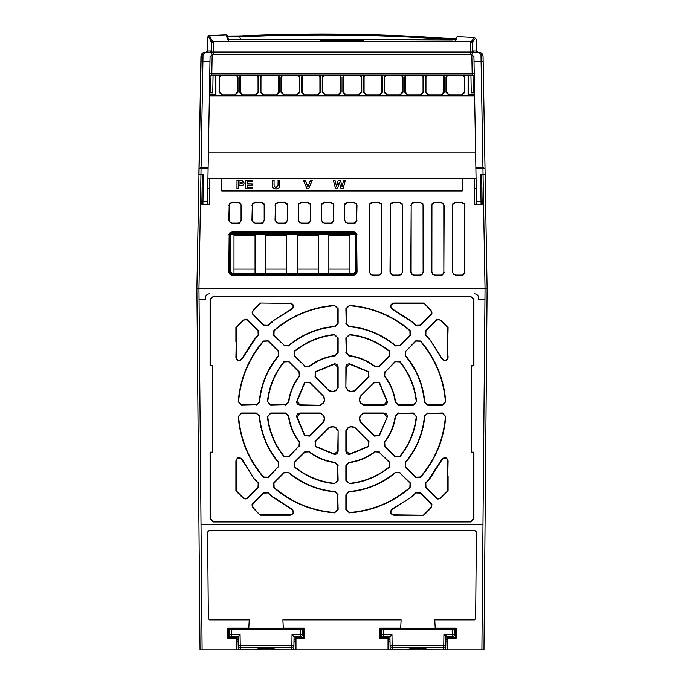 <?xml version="1.0" encoding="UTF-8"?>
<svg xmlns="http://www.w3.org/2000/svg" width="684" height="684" viewBox="0 0 684 684"><rect width="100%" height="100%" fill="white"/><g stroke="black" fill="none" stroke-linecap="round" stroke-linejoin="round"><path stroke-width="1.03" d="M229.602 637.351L229.653 634.615L240.084 634.615L238.049 636.727L238.194 645.183L293.923 645.183L294.069 636.727L292.034 634.615L302.465 634.615L302.371 629.049L229.747 629.049L229.653 634.615L231.722 634.615L231.825 629.049M231.722 634.649L231.722 636.727L238.049 636.727M229.653 634.649A2.078 2.078 0 0 0 231.722 636.727A2.078 2.078 0 0 1 229.653 634.615M302.465 634.649L302.465 634.649A2.078 2.078 0 0 1 300.396 636.727L294.069 636.727M295.112 641.498L293.983 641.498L295.112 641.498M292.034 634.615L291.846 647.192A2.078 2.043 1 0 0 293.923 645.183L293.881 647.765A2.078 2.078 0 0 1 291.803 649.8L388.768 649.8L388.888 637.351L388.025 638.223L379.723 638.223L379.723 628.117L400.679 628.117L401.115 619.866L282.885 619.866L283.321 628.117L304.277 628.117L304.277 638.223L295.975 638.223L295.112 637.351L295.231 649.8M240.084 634.615L240.272 647.192A2.078 2.043 179 0 1 238.194 645.183L238.237 647.765A2.078 2.043 -1 0 0 240.315 649.766L276.815 649.8A2.078 1.924 90 0 1 276.37 649.74M237.006 637.351L236.142 638.223L227.84 638.223L228.713 637.351L237.006 637.351L236.886 649.8L240.315 649.8L240.272 647.192L291.846 647.192L291.803 649.766A2.078 2.043 1 0 0 293.881 647.765A2.078 2.078 0 0 1 291.803 649.8L276.815 649.766C275.584 648.227 256.774 648.107 255.303 649.766L255.303 649.8A2.078 1.924 -90 0 0 255.748 649.74M238.135 641.498L237.006 641.498M240.315 649.8A2.078 2.078 0 0 1 238.237 647.765A2.078 2.078 0 0 0 240.315 649.8L255.303 649.8M381.484 637.351L381.535 634.615L391.966 634.615L389.931 636.727L390.077 645.183L445.806 645.183L445.951 636.727L443.916 634.615L454.347 634.615L454.253 629.049L381.629 629.049L381.535 634.615L383.604 634.615L383.707 629.049M383.604 634.649L383.604 636.727L389.931 636.727M381.535 634.649A2.078 2.078 0 0 0 383.604 636.727A2.078 2.078 0 0 1 381.535 634.615M454.347 634.615L454.347 634.649A2.078 2.078 0 0 1 452.278 636.727L445.951 636.727L445.985 634.649M443.916 634.615L443.728 647.192A2.078 2.043 1 0 0 445.806 645.183L445.763 647.765A2.078 2.078 0 0 1 443.685 649.8L483.964 649.8L484.041 640.66M391.966 634.615L392.154 647.192A2.078 2.043 179 0 1 390.077 645.183L390.119 647.765A2.078 2.043 -1 0 0 392.197 649.766L428.697 649.8A2.078 1.924 90 0 1 428.252 649.74M388.768 649.8L392.197 649.8L392.154 647.192L443.728 647.192L443.685 649.766A2.078 2.043 1 0 0 445.763 647.765A2.078 2.078 0 0 1 443.685 649.8L428.697 649.766C427.466 648.227 408.656 648.107 407.185 649.766L407.185 649.8A2.078 1.924 -90 0 0 407.63 649.74M390.017 641.498L388.888 641.498M445.865 641.498L446.994 641.498M392.197 649.8A2.078 2.078 0 0 1 390.119 647.765A2.078 2.078 0 0 0 392.197 649.8L407.185 649.8M307.766 178.37C321.147 178.43 321.147 178.49 307.766 178.55C294.385 178.49 294.385 178.43 307.766 178.37C321.147 178.43 321.147 178.49 307.766 178.55C294.385 178.49 294.385 178.43 307.766 178.37M244.521 178.37C257.902 178.43 257.902 178.49 244.521 178.55C231.141 178.49 231.141 178.43 244.521 178.37C257.902 178.43 257.902 178.49 244.521 178.55C231.141 178.49 231.141 178.43 244.521 178.37M276.139 178.37C289.529 178.43 289.529 178.49 276.139 178.55C262.759 178.49 262.759 178.43 276.139 178.37C289.529 178.43 289.529 178.49 276.139 178.55C262.759 178.49 262.759 178.43 276.139 178.37M339.384 178.37C352.773 178.43 352.773 178.49 339.384 178.55C326.003 178.49 326.003 178.43 339.384 178.37C352.773 178.43 352.773 178.49 339.384 178.55C326.003 178.49 326.003 178.43 339.384 178.37M321.437 41.852L320.522 41.852L321.437 41.852L321.497 40.963L320.582 40.963L320.522 41.852M362.563 41.852L362.212 39.783A1.248 1.206 -90 0 1 362.229 39.783L321.788 39.783A1.248 1.206 -90 0 0 321.771 39.783L320.548 40.946L320.488 41.852L213.502 41.852L213.357 52.044L470.643 52.044L470.498 41.852L213.502 41.852A2.078 2.078 0 0 0 211.424 43.896L211.424 43.964M478.441 52.232L472.721 52.232L472.576 43.896A2.078 2.078 0 0 0 470.498 41.852A2.078 2.078 0 0 1 472.576 43.896L472.576 43.964M230.397 233.783L232.124 232.859L232.534 233.278L230.465 235.347L230.046 234.928L230.012 272.095L230.431 271.676L232.5 273.754L232.081 274.173L353.739 274.173L354.979 273.754L353.32 273.754L355.389 271.676L355.355 235.347L353.277 233.278L353.696 232.859L355.423 233.783L355.774 234.928L355.808 272.095L354.979 273.754M353.859 233.355L231.953 233.355M355.193 272.548L355.193 234.552M231.867 273.651L233.988 273.651L233.988 235.51L255.055 235.51L255.055 273.651L265.606 273.651L265.606 235.51L286.682 235.51L286.682 273.651L297.224 273.651L297.224 235.51L318.299 235.51L318.299 273.651L328.85 273.651L328.85 235.51L349.926 235.51L349.926 273.651L353.953 273.651M230.465 235.347L230.431 271.676M328.85 273.651L349.926 273.651M297.224 273.651L318.299 273.651M265.606 273.651L286.682 273.651M233.988 273.651L255.055 273.651M349.926 269.111L328.85 269.111M318.299 269.111L297.224 269.111M286.682 269.111L265.606 269.111M255.055 269.111L233.988 269.111M420.087 202.481L414.136 202.481L411.674 203.798L411.178 205.431L411.118 272.07L412.298 274.446L414.068 275.036L420.156 275.036L421.925 274.446L423.105 272.07L423.045 205.431L422.55 203.798L420.087 202.481L422.55 203.798M399.336 202.481L393.386 202.481L390.923 203.798L390.427 205.431L390.367 272.07L391.547 274.446L393.317 275.036L399.405 275.036L401.175 274.446L402.354 272.07L402.295 205.431L401.799 203.798L399.336 202.481L401.799 203.798M378.585 202.481L372.643 202.481L370.172 203.798L369.676 205.431L369.616 272.07L370.796 274.446L372.575 275.036L378.654 275.036L380.424 274.446L381.612 272.07L381.544 205.431L381.048 203.798L378.585 202.481L381.048 203.798M434.819 275.036L440.898 275.036L442.676 274.446L443.856 272.07L443.796 205.431L443.3 203.798L440.838 202.481L434.887 202.481L432.425 203.798L431.929 205.431L431.869 272.07L433.049 274.446L434.819 275.036L433.049 274.446M455.57 275.036L461.649 275.036L463.427 274.446L464.607 272.07L464.547 205.431L464.043 203.798L461.58 202.481L455.638 202.481L453.176 203.798L452.671 205.431L452.611 272.07L453.8 274.446L455.57 275.036L453.8 274.446M232.124 223.112L238.118 223.112L239.887 222.522L241.067 220.154L241.059 205.431L240.563 203.798L238.092 202.481L232.15 202.481L229.687 203.798L229.191 205.431L229.174 220.154L230.354 222.522L232.124 223.112L230.354 222.522M255.243 223.112L261.228 223.112L263.007 222.522L264.186 220.154L264.169 205.431L263.673 203.798L261.211 202.481L255.26 202.481L252.798 203.798L252.302 205.431L252.285 220.154L253.473 222.522L255.243 223.112L253.473 222.522M278.354 223.112L284.347 223.112L286.117 222.522L287.297 220.154L287.289 205.431L286.784 203.798L284.322 202.481L278.379 202.481L275.917 203.798L275.413 205.431L275.404 220.154L276.584 222.522L278.354 223.112L276.584 222.522M301.473 223.112L307.458 223.112L309.228 222.522L310.416 220.154L310.399 205.431L309.903 203.798L307.441 202.481L301.49 202.481L299.028 203.798L298.532 205.431L298.515 220.154L299.695 222.522L301.473 223.112L299.695 222.522M324.584 223.112L330.577 223.112L332.347 222.522L333.527 220.154L333.51 205.431L333.014 203.798L330.552 202.481L324.609 202.481L322.138 203.798L321.642 205.431L321.634 220.154L322.814 222.522L324.584 223.112L322.814 222.522M347.703 223.112L353.688 223.112L355.458 222.522L356.638 220.154L356.629 205.431L356.133 203.798L353.671 202.481L347.72 202.481L345.258 203.798L344.762 205.431L344.745 220.154L345.924 222.522L347.703 223.112L345.924 222.522M230.841 273.754L230.012 272.095M356.689 272.07L356.655 234.911L356.159 233.27L353.696 231.953L232.124 231.953L229.662 233.27L229.157 234.911L229.123 272.07L230.311 274.446L232.081 275.036L353.739 275.036L355.509 274.446L356.689 272.07L355.509 274.446M232.124 232.859L353.696 232.859M260.296 303.38L253.362 310.305L252.499 312.4L252.935 313.939A13.603 13.603 0 0 0 252.67 314.076L263.733 325.139L267.854 325.268A112.09 112.09 0 0 1 271.924 321.839A13.603 13.603 0 0 0 271.847 321.634L291.555 308.971C294.043 306.415 293.598 304.551 290.221 303.38L260.151 303.021L290.221 303.38M258.03 330.842L246.967 319.779A13.603 13.603 0 0 0 246.83 320.044L245.291 319.608L243.196 320.48L236.262 327.405L236.262 357.33C237.425 360.707 239.297 361.152 241.862 358.664L254.525 338.965A13.603 13.603 0 0 0 254.73 339.033A112.09 112.09 0 0 1 258.159 334.963L258.03 330.842L258.424 335.203L254.73 339.033M423.704 514.847L430.638 507.913L431.501 505.827L431.065 504.279A13.603 13.603 0 0 0 431.33 504.142L420.267 493.079L416.146 492.959A112.09 112.09 0 0 1 412.076 496.387A13.603 13.603 0 0 0 412.153 496.584L392.445 509.247C389.957 511.812 390.402 513.675 393.779 514.847L423.849 515.206L393.779 515.206C390 513.889 389.495 511.803 392.291 508.93L412.153 496.584M447.738 490.813L441.06 498.003L438.709 498.969L437.119 499.038L437.033 498.439A13.603 13.603 0 0 0 437.17 498.174L438.709 498.61L440.804 497.747L447.738 490.813L447.738 460.888C446.575 457.511 444.703 457.066 442.138 459.562L429.475 479.262A13.603 13.603 0 0 0 429.27 479.193A112.09 112.09 0 0 1 425.841 483.255L425.97 487.376L437.033 498.448M423.704 303.38L393.779 303.38C390.402 304.542 389.957 306.406 392.445 308.971L412.153 321.634A13.603 13.603 0 0 0 412.084 321.839A112.09 112.09 0 0 1 416.146 325.268L420.267 325.139L431.33 314.076A13.603 13.603 0 0 0 431.065 313.939L431.501 312.4L430.638 310.305L423.849 303.021L430.886 310.057L431.861 312.4L431.92 313.99L431.33 314.076M386.913 416.804L383.998 413.341L363.589 413.341L360.776 415.368L359.707 417.967L360.254 421.378L374.687 435.811L379.192 435.434L387.264 416.864L379.483 435.64L374.439 436.067L360.006 421.635L359.382 417.804L360.442 415.256L363.589 412.991L383.998 412.991C386.28 413.273 387.366 414.564 387.264 416.864M360.254 396.84L359.707 400.26L360.776 402.85L363.589 404.877L383.998 404.877L386.913 401.423L379.192 382.792L374.687 382.407L360.006 396.592L374.439 382.159L379.483 382.587L387.264 401.363C387.366 403.663 386.272 404.954 383.998 405.236L363.589 405.236L360.442 402.97L359.382 400.414L360.006 396.592M346.232 387.529L348.259 390.333L350.858 391.41L354.269 390.855L368.702 376.422L368.317 371.916L349.686 364.204L346.232 367.12L345.873 387.529L345.873 367.12C346.164 364.837 347.455 363.743 349.746 363.845L368.522 371.626L368.958 376.679L354.526 391.111L350.695 391.727L348.147 390.675L345.873 387.529M329.731 390.855L333.142 391.41L335.741 390.333L337.768 387.529L337.768 367.12L334.314 364.204L315.683 371.916L315.298 376.422L329.474 391.111L315.042 376.679L315.478 371.626L334.254 363.845C336.545 363.743 337.836 364.837 338.127 367.12L338.127 387.529L335.853 390.675L333.305 391.727L329.474 391.111M320.411 404.877L323.224 402.85L324.293 400.26L323.746 396.84L309.313 382.407L304.808 382.792L297.087 401.423L300.002 404.877L320.411 405.236L300.002 405.236C297.72 404.945 296.634 403.654 296.736 401.363L304.517 382.587L309.561 382.159L323.994 396.592L324.618 400.414L323.558 402.97L320.411 405.236M323.746 421.378L324.293 417.967L323.224 415.368L320.411 413.341L300.002 413.341L297.087 416.804L304.808 435.434L309.313 435.811L323.994 421.635L309.561 436.067L304.517 435.64L296.736 416.864C296.634 414.564 297.728 413.273 300.002 412.991L320.411 412.991L323.558 415.256L324.618 417.804L323.994 421.635M337.768 430.698L335.741 427.893L333.142 426.816L329.731 427.372L315.298 441.804L315.683 446.301L334.314 454.022L337.768 451.107L338.127 430.698L338.127 451.107C337.836 453.389 336.545 454.475 334.254 454.373L315.478 446.601L315.042 441.548L329.474 427.115L333.305 426.491L335.853 427.551L338.127 430.698M354.269 427.372L350.858 426.816L348.259 427.893L346.232 430.698L346.232 451.107L349.686 454.022L368.317 446.301L368.702 441.804L354.526 427.115L368.958 441.548L368.522 446.601L349.746 454.373C347.455 454.475 346.164 453.389 345.873 451.107L345.873 430.698L348.147 427.551L350.695 426.491L354.526 427.115M384.972 372.13L384.724 376.029C390.692 383.818 394.317 392.573 395.6 402.295L398.533 404.877L413.29 404.877L416.24 401.628C414.641 386.776 409.16 373.541 399.789 361.913L395.403 361.691L384.972 372.13L395.155 361.443L400.063 361.691C409.494 373.387 415 386.691 416.59 401.585L413.29 405.236L398.533 405.236L395.241 402.337C393.993 392.727 390.393 384.032 384.434 376.251L384.716 371.874M346.232 352.576L348.814 355.509C358.544 356.8 367.299 360.425 375.08 366.393L378.979 366.145L389.418 355.706L389.196 351.328C377.568 341.949 364.333 336.468 349.49 334.878L346.232 337.819L346.232 352.576L345.873 337.819L349.524 334.519C364.461 336.126 377.765 341.632 389.427 351.046L389.675 355.962L379.235 366.393L374.858 366.675C367.18 360.767 358.484 357.159 348.772 355.868L345.873 352.576M305.021 366.145L308.92 366.393C316.701 360.425 325.456 356.8 335.186 355.509L337.768 352.576L337.768 337.819L334.51 334.878C319.667 336.468 306.423 341.949 294.804 351.328L294.582 355.706L305.021 366.145L294.325 355.962L294.573 351.046C306.278 341.615 319.573 336.109 334.476 334.519L338.127 337.819L338.127 352.576L335.228 355.868C325.618 357.116 316.923 360.724 309.142 366.675L304.765 366.393M285.467 404.877L288.4 402.295C289.683 392.573 293.308 383.818 299.276 376.029L299.028 372.13L288.597 361.691L284.211 361.913C274.84 373.541 269.359 386.776 267.76 401.628L270.71 404.877L285.467 404.877L270.71 405.236L267.41 401.585C269.017 386.648 274.523 373.344 283.937 361.691L288.845 361.443L299.284 371.874L299.566 376.251C293.65 383.938 290.05 392.633 288.759 402.337L285.467 405.236M299.028 446.096L299.276 442.189C293.308 434.408 289.683 425.653 288.4 415.932L285.467 413.341L270.71 413.341L267.76 416.599C269.359 431.45 274.84 444.685 284.211 456.314L288.597 456.527L299.028 446.096L288.845 456.784L283.937 456.536C274.506 444.839 269 431.536 267.41 416.633L270.71 412.991L285.467 412.991L288.759 415.881C290.007 425.499 293.607 434.195 299.566 441.975L299.284 446.344M337.768 465.642L335.186 462.709C325.456 461.426 316.701 457.801 308.92 451.833L305.021 452.081L294.582 462.521L294.804 466.898C306.432 476.269 319.667 481.758 334.51 483.349L337.768 480.407L337.768 465.642L338.127 480.407L334.476 483.708C319.539 482.1 306.235 476.586 294.573 467.172L294.325 462.264L304.765 451.825L309.142 451.551C316.82 457.459 325.516 461.059 335.228 462.358L338.127 465.642M378.979 452.081L375.08 451.833C367.299 457.801 358.544 461.426 348.814 462.709L346.232 465.642L346.232 480.407L349.49 483.349C364.333 481.758 377.577 476.269 389.196 466.898L389.418 462.521L378.979 452.081L389.675 462.264L389.427 467.172C377.722 476.603 364.427 482.117 349.524 483.708L345.873 480.407L345.873 465.642L348.772 462.358C358.382 461.101 367.077 457.502 374.858 451.551L379.235 451.825M398.533 413.341L395.6 415.932C394.317 425.653 390.692 434.408 384.724 442.189L384.972 446.096L395.403 456.527L399.789 456.314C409.16 444.685 414.641 431.45 416.24 416.599L413.29 413.341L398.533 413.341L413.29 412.991L416.59 416.633C414.983 431.578 409.477 444.874 400.063 456.536L395.155 456.784L384.716 446.344L384.434 441.975C390.35 434.289 393.95 425.593 395.241 415.881L398.533 412.991M427.739 413.341L424.79 416.052C423.182 433.622 416.736 449.183 405.45 462.743L405.621 466.744L416.017 477.141L420.344 476.987C435.221 459.528 443.565 439.376 445.395 416.513L442.445 413.341L427.739 413.341L442.445 412.991L445.754 416.539C443.925 439.487 435.546 459.716 420.617 477.227L415.769 477.398L405.364 466.992L405.176 462.512C416.453 448.935 422.866 433.442 424.431 416.026L427.739 412.991M399.627 472.729L395.634 472.559C382.074 483.853 366.513 490.291 348.943 491.899L346.232 494.848L346.232 509.554L349.404 512.504C372.258 510.683 392.419 502.33 409.878 487.461L410.032 483.135L399.627 472.729L410.289 482.878L410.109 487.726C392.59 502.663 372.361 511.042 349.43 512.863L345.873 509.554L345.873 494.848L348.917 491.539C366.487 489.915 381.98 483.502 395.403 472.285L399.883 472.473M337.768 494.848L335.057 491.899C317.487 490.291 301.926 483.853 288.366 472.559L284.373 472.729L273.968 483.135L274.122 487.461C291.581 502.33 311.742 510.683 334.596 512.504L337.768 509.554L337.768 494.848L338.127 509.554L334.57 512.863C311.622 511.034 291.393 502.654 273.891 487.726L273.711 482.878L284.117 472.473L288.597 472.285C302.174 483.562 317.667 489.983 335.083 491.539L338.127 494.848M278.379 466.744L278.55 462.743C267.264 449.183 260.818 433.622 259.21 416.052L256.261 413.341L241.555 413.341L238.605 416.513C240.435 439.376 248.779 459.528 263.656 476.987L267.983 477.141L278.379 466.744L268.231 477.398L263.383 477.227C248.446 459.699 240.067 439.47 238.246 416.539L241.555 412.991L256.261 412.991L259.569 416.026C261.194 433.596 267.615 449.089 278.824 462.512L278.636 466.992M256.261 404.877L259.21 402.166C260.818 384.605 267.264 369.035 278.55 355.483L278.379 351.482L267.983 341.077L263.656 341.231C248.779 358.69 240.435 378.851 238.605 401.713L241.555 404.877L256.261 404.877L241.555 405.236L238.246 401.688C240.075 378.731 248.454 358.502 263.383 341L268.231 340.829L278.636 351.225L278.824 355.714C267.547 369.283 261.134 384.784 259.569 402.201L256.261 405.236M284.373 345.497L288.366 345.659C301.926 334.373 317.487 327.927 335.057 326.319L337.768 323.378L337.768 308.664L334.596 305.714C311.742 307.543 291.581 315.897 274.122 330.765L273.968 335.092L284.373 345.497L273.711 335.348L273.891 330.492C291.41 315.555 311.639 307.176 334.57 305.355L338.127 308.664L338.127 323.378L335.083 326.678C317.513 328.303 302.02 334.724 288.597 345.933L284.117 345.745M346.232 323.378L348.943 326.319C366.513 327.927 382.074 334.373 395.634 345.659L399.627 345.497L410.032 335.092L409.878 330.765C392.419 315.897 372.258 307.543 349.404 305.714L346.232 308.664L346.232 323.378L345.873 308.664L349.43 305.355C372.378 307.184 392.607 315.563 410.109 330.492L410.289 335.348L399.883 345.745L395.403 345.933C381.826 334.664 366.333 328.243 348.917 326.678L345.873 323.378M405.621 351.482L405.45 355.483C416.736 369.035 423.182 384.596 424.79 402.166L427.739 404.877L442.445 404.877L445.395 401.713C443.565 378.851 435.221 358.69 420.344 341.231L416.017 341.077L405.621 351.482L415.769 340.829L420.617 341C435.554 358.519 443.933 378.748 445.754 401.688L442.445 405.236L427.739 405.236L424.431 402.201C422.806 384.63 416.385 369.129 405.176 355.714L405.364 351.225M438.709 319.608L437.17 320.044A13.603 13.603 0 0 0 437.033 319.779L425.97 330.842L425.841 334.963A112.09 112.09 0 0 1 429.27 339.033A13.603 13.603 0 0 0 429.475 338.965L442.138 358.664C444.703 361.152 446.566 360.716 447.738 357.33L447.738 327.405L440.804 320.48L438.709 319.608L441.06 320.223L447.738 327.405M260.296 514.847L290.221 514.847C293.598 513.684 294.043 511.82 291.555 509.247L271.847 496.584A13.603 13.603 0 0 0 271.916 496.379A112.09 112.09 0 0 1 267.854 492.959L263.733 493.079L252.67 504.142A13.603 13.603 0 0 0 252.935 504.279L252.499 505.827L253.362 507.913L260.151 515.206L253.114 508.169L252.139 505.827L252.08 504.228L252.67 504.142M246.967 498.439L258.03 487.376L258.159 483.255A112.09 112.09 0 0 1 254.73 479.193A13.603 13.603 0 0 0 254.525 479.262L241.862 459.562C239.297 457.066 237.433 457.511 236.262 460.888L236.262 490.813L243.196 497.747L245.291 498.61L246.83 498.183A13.603 13.603 0 0 0 246.967 498.448L246.83 498.183M290.221 303.021C294 304.329 294.505 306.423 291.709 309.296L291.555 308.971M291.709 309.296L271.847 321.634M272.335 321.967L268.094 325.533L263.733 325.139M263.477 325.396L252.67 314.076M252.08 313.99L252.935 313.939M212.784 365.718L212.784 452.509L210.433 452.509L210.433 518.686L213.331 521.593L470.669 521.593L473.567 518.686L473.567 452.509L471.216 452.509L471.216 365.718L473.567 365.718L473.567 299.532L470.669 296.634L213.331 296.634L210.433 299.532L210.433 365.718L212.784 365.718L210.073 365.718L210.073 299.532L213.331 296.275L470.669 296.275L473.926 299.532L473.926 365.718L471.575 366.077L471.575 452.15L473.926 452.15L473.926 518.686L470.669 521.952L213.331 521.952L210.073 518.686L210.073 452.15L212.425 452.15L212.425 366.077M236.262 327.405L242.94 320.223L245.291 319.248L246.881 319.189L246.967 319.779M254.858 339.444L242.179 358.826C239.306 361.614 237.211 361.118 235.903 357.33L236.262 357.33M411.734 496.464L415.906 492.685L420.523 492.831L431.92 504.228L431.065 504.279M437.119 499.038L425.722 487.632L425.576 483.024L429.27 479.193M429.142 478.774L441.821 459.4C444.694 456.613 446.789 457.109 448.097 460.888L447.738 460.888M431.92 313.99L420.523 325.396L415.906 325.533L411.734 321.762L392.291 309.296C389.504 306.415 390 304.329 393.779 303.021L393.779 303.38M447.738 352.328L448.097 357.33C446.78 361.118 444.685 361.614 441.821 358.826L429.475 338.965M429.355 339.384L425.576 335.203L425.722 330.586L437.119 319.189L437.17 320.044M252.08 504.228L263.477 492.831L268.094 492.685L272.266 496.464L291.709 508.93C294.496 511.803 294 513.898 290.221 515.206L290.221 514.847M246.676 498.662L245.291 498.969L242.94 498.003L235.903 490.967L235.903 460.888C237.22 457.109 239.314 456.613 242.179 459.4L254.525 479.262M254.73 479.193L258.424 483.024L258.278 487.632L246.881 499.038M235.903 357.33L236.262 341.401M246.676 319.556L246.83 320.044M431.92 504.228L431.33 504.142M448.097 460.888L447.738 476.816M437.324 498.662L437.17 498.174M431.553 313.785L431.065 313.939M448.097 327.26L447.498 352.328M437.119 319.189L437.033 319.779M252.447 504.433L252.935 504.279M481.895 649.8L482.981 524.44L201.019 524.44L198.958 288.768L487.119 288.768L485.041 288.768L483.049 174.634L481.639 174.608M482.981 524.44L484.947 299.789L478.544 299.789L478.561 297.933L478.544 299.789M478.561 297.899L478.561 297.899C478.296 295.394 476.91 294.017 474.405 293.752L474.414 293.752C476.919 294.009 478.296 295.394 478.561 297.899M205.439 297.899C205.704 295.394 207.09 294.017 209.595 293.752L209.595 293.752C207.081 294.009 205.696 295.394 205.439 297.899L205.457 299.789L205.439 297.899M483.024 55.806L485.084 172.479M483.161 62.03L483.058 56.302C482.699 53.745 481.314 52.386 478.911 52.232L480.98 54.677L482.947 167.563L475.867 167.563L474.021 61.543L481.083 61.543A2.078 0.522 -1 0 1 483.161 62.03L485.127 174.608L483.049 174.634M481.442 174.617L481.519 178.55M481.656 174.634L482.169 204.302L481.681 178.686L480.63 178.55M474.773 204.285L482.169 204.302L474.773 204.285L474.405 178.686L462.222 178.78L462.222 190.939L462.222 178.78M474.722 178.55L476.064 178.55M207.936 178.55L209.278 178.55M462.222 190.939L221.778 190.939L221.778 178.78L209.689 178.78L209.244 204.302L201.84 204.285L202.319 178.686L203.37 178.55M209.244 204.302L201.831 204.302L202.361 174.608M202.481 178.55L202.558 174.617M196.881 288.768L198.958 288.768L196.881 288.768L200.036 649.8L196.881 288.768L201.181 54.976M198.873 174.608L202.344 174.634M205.559 52.232L203.464 52.565M443.335 40.074L443.591 39.116L455.587 39.219L455.382 39.997M455.587 39.219L455.193 40.707M228.191 39.586A1.248 1.24 165 0 0 227.473 39.381L232.038 39.809L228.088 39.561L228.704 40.296L227.781 36.859L239.819 36.919L239.759 35.995L227.584 36.141M242.341 183.047L238.699 184.252L238.699 181.85L242.401 183.047L238.639 184.321L238.699 181.85M362.588 39.834L451.842 40.125M451.876 40.125L456.416 39.783L456.878 38.295M455.775 39.946A1.248 1.24 15 0 1 456.416 39.783M474.328 37.509C476.346 39.005 477.099 40.792 476.594 42.87L476.748 51.215L476.594 42.878A1.248 1.248 0 0 0 476.594 42.87C476.449 37.398 475.149 37.346 472.704 42.724A1.248 1.24 24.1 0 0 471.481 41.502L474.328 37.509L457.288 36.671L456.023 37.586M455.775 38.535L443.677 38.201C375.764 33.61 307.791 32.875 239.759 35.995C307.774 32.875 375.747 33.61 443.677 38.193L443.677 38.201M240.588 39.792L239.819 36.919C307.8 33.798 375.73 34.533 443.591 39.116L443.677 38.193L456.262 38.449M211.783 42.767L211.296 42.639A1.248 1.24 -19.8 0 1 212.519 41.425L209.398 35.568L226.25 34.893L227.498 35.816M226.515 35.944L227.473 39.381M321.754 39.783L232.038 39.809L321.642 39.792M238.639 181.79L242.401 183.047M472.695 51.009L472.704 42.724L472.251 42.818M471.481 41.502L363.503 41.69M320.497 41.69L212.519 41.425M339.315 182.26L337.511 188.767L335.656 188.767L333.356 180.508L334.998 180.508L336.545 186.501L338.204 180.508L340.427 180.508L342.077 186.612L343.624 180.508L345.266 180.508L343.009 188.767L341.077 188.767L339.315 182.26L337.563 188.827L335.656 188.767M312.101 180.508L308.664 188.767L307.056 188.767L303.568 180.508L305.244 180.508L307.911 186.826L310.433 180.508L312.203 180.439L308.706 188.827L307.056 188.767M274.036 180.508L274.113 186.381L276.139 187.587L278.097 185.082L278.097 180.508L279.713 180.508L279.713 184.825C280.218 187.177 279.046 188.519 276.182 188.878C273.241 188.622 271.984 187.296 272.429 184.894L272.429 180.508L274.104 180.439L274.036 184.979M252.456 187.484L252.456 188.767L245.607 188.767L245.607 180.508L252.311 180.508L252.311 181.79L247.223 181.79L247.223 183.885L252.02 183.885L252.02 185.065L247.223 185.065L247.223 187.484L252.524 187.407L252.524 188.827L245.607 188.767M239.973 180.508L237.023 180.508L237.023 188.767L238.639 188.767L238.639 185.603L239.964 185.603C242.504 185.749 243.855 184.885 244.017 183.03L242.162 180.627L239.973 180.508L242.162 180.627M477.971 52.232A1.248 1.248 90 0 1 476.722 51.009L477.971 52.232M207.278 51.009A1.248 1.248 -90 0 1 206.029 52.232L207.278 51.009L211.151 51.009L211.296 42.639C208.868 35.953 207.594 34.995 207.457 39.758L207.252 51.215L207.457 39.758C207.808 36.218 208.449 34.824 209.398 35.568M209.911 52.232A1.248 1.24 -90 0 0 211.151 51.009L211.305 51.009M335.605 188.827L333.356 180.508M333.27 180.439L334.998 180.508M335.049 180.439L336.545 186.501M336.545 186.245L338.204 180.508M338.161 180.439L340.427 180.508M340.478 180.439L342.077 186.612M342.077 186.356L343.624 180.508M343.573 180.439L345.266 180.508M345.352 180.439L343.009 188.767M343.06 188.827L341.077 188.767M341.025 188.827L339.315 182.5M307.013 188.827L303.568 180.508M303.474 180.439L305.244 180.508M305.286 180.439L307.911 186.826M307.911 186.647L310.433 180.508M310.382 180.439L312.203 180.439M272.429 184.894L272.429 180.508M272.36 180.439L274.104 180.439M274.104 184.979L274.113 186.381M274.181 186.356L276.139 187.587M276.139 187.519L278.097 185.082M278.037 185.073L278.097 180.508M278.037 180.439L279.713 180.508M279.782 180.439L279.713 184.825M279.782 184.825C280.278 187.219 279.081 188.587 276.182 188.938L276.182 188.878M276.182 188.938C273.19 188.673 271.916 187.322 272.36 184.894M245.539 188.827L245.607 180.508M245.539 180.439L252.311 180.508M252.379 180.439L252.311 181.79M252.379 181.85L247.223 181.79M247.283 181.85L247.223 183.885M247.283 183.816L252.02 183.885M252.088 183.816L252.02 185.065M252.088 185.125L247.223 185.065M247.283 185.125L247.223 187.484M247.283 187.407L252.524 187.407M238.639 188.767L237.023 188.767M236.955 188.827L237.023 180.508M236.955 180.439L239.973 180.439M242.179 180.559L244.017 183.03M244.085 183.03C243.923 184.919 242.546 185.8 239.964 185.672L238.639 185.603M238.699 185.672L238.699 188.827M215.913 75.052L215.93 94.922L215.332 94.332L215.315 75.052M209.407 94.332L215.332 94.332M474.602 94.922L468.07 94.922L468.668 94.332L474.593 94.332M468.685 75.052L468.668 94.332M323.831 75.052L322.839 77.147L322.831 92.246L325.541 94.965L337.828 94.965L340.546 92.246L340.538 77.147L339.546 75.052M303.2 75.052L302.217 77.147L302.2 92.246L304.919 94.965L317.205 94.965L319.924 92.246L319.907 77.147L318.924 75.052M282.577 75.052L281.594 77.147L281.577 92.246L284.296 94.965L296.582 94.965L299.301 92.246L299.284 77.147L298.292 75.052M261.955 75.052L260.972 77.147L260.955 92.246L263.673 94.965L275.96 94.965L278.679 92.246L278.662 77.147L277.67 75.052M241.332 75.052L240.341 77.147L240.332 92.246L243.042 94.965L255.329 94.965L258.048 92.246L258.039 77.147L257.047 75.052M344.454 75.052L343.462 77.147L343.453 92.246L346.172 94.965L358.459 94.965L361.169 92.246L361.161 77.147L360.169 75.052M365.076 75.052L364.093 77.147L364.076 92.246L366.795 94.965L379.081 94.965L381.8 92.246L381.783 77.147L380.791 75.052M385.699 75.052L384.716 77.147L384.699 92.246L387.418 94.965L399.704 94.965L402.423 92.246L402.406 77.147L401.423 75.052M406.322 75.052L405.338 77.147L405.321 92.246L408.04 94.965L420.327 94.965L423.045 92.246L423.028 77.147L422.045 75.052M426.953 75.052L425.961 77.147L425.952 92.246L428.671 94.965L440.958 94.965L443.668 92.246L443.659 77.147L442.668 75.052M447.575 75.052L446.592 77.147L446.575 92.246L449.294 94.965L461.58 94.965L464.299 92.246L464.282 77.147L463.29 75.052M220.701 75.052L219.718 77.147L219.701 92.246L222.42 94.965L234.706 94.965L237.425 92.246L237.408 77.147L236.425 75.052M483.041 56.028L482.981 55.575M485.127 174.608L487.119 288.768L483.964 649.8M474.756 204.302L474.311 178.78M221.778 190.939L221.873 178.686L462.127 178.686M481.681 178.686L480.63 178.686M476.064 178.686L474.405 178.686M481.51 178.37L480.621 178.37L481.502 178.353M209.287 178.37L474.713 178.37M203.379 178.353L202.498 178.353L203.379 178.37M209.689 178.78L207.936 178.686M203.37 178.686L202.319 178.686M209.227 204.285L209.595 178.686M201.07 55.353L201.293 54.711M201.113 55.19L200.942 56.302C201.301 53.745 202.686 52.386 205.089 52.232L211.279 52.232M389.128 629.049L446.755 629.049M237.245 629.049L294.872 629.049M228.268 628.545L228.704 629.289M303.414 629.289L303.405 637.351L295.112 637.351M228.713 629.049L229.747 629.049M302.371 629.049L303.405 629.049M294.872 628.981L303.85 628.545M304.277 638.223L303.405 637.351M227.84 638.223L227.84 628.117L248.805 628.117L249.232 619.866L209.595 619.866L249.232 619.866L248.805 628.117L227.84 628.545L304.277 628.545L283.313 628.117L282.885 619.866L401.115 619.866L400.687 628.117L379.723 628.545L456.16 628.117L456.16 638.223L447.858 638.223L447.858 649.8M388.888 637.351L380.595 637.351L379.723 638.223M380.595 637.351L380.586 628.981L389.128 628.981M380.15 628.545L380.586 629.289M455.296 629.289L455.287 637.351L446.994 637.351L447.114 649.8M380.595 629.049L381.629 629.049M454.253 629.049L455.287 629.049M446.755 628.981L455.732 628.545M228.713 637.351L228.704 628.981L237.245 628.981M295.975 638.223L295.975 649.8M388.025 638.223L388.025 649.8M484.152 628.545L484.092 634.949M447.858 638.223L446.994 637.351M456.16 638.223L455.287 637.351M456.16 628.117L435.195 628.117L456.16 628.117M435.204 628.117L434.767 619.866L435.204 628.117M434.767 619.866L474.405 619.866L434.767 619.866M475.645 618.635L474.405 619.866L475.645 618.635L476.389 531.998L475.645 618.635M476.389 531.981L475.149 530.741L476.389 531.99M475.149 530.741L208.851 530.741L475.149 530.741M207.611 531.981L208.851 530.741L207.611 531.981L208.355 618.635L207.611 531.998M209.595 619.866L208.355 618.635L209.595 619.866M200.036 649.8L236.886 649.8M236.142 649.8L236.142 638.223M475.619 152.942L208.381 152.942M474.619 95.871L209.381 95.871M209.501 188.545L207.765 188.545M203.199 188.545L202.113 188.545M481.887 188.545L480.801 188.545M476.235 188.545L474.499 188.545M197.394 259.304L197.445 256.705M486.555 256.705L486.606 259.304M209.432 92.836L212.75 92.896L213.066 75.052M474.568 92.836L471.25 92.896L470.934 75.052M320.548 40.946L321.788 39.783L320.582 40.963A1.248 1.206 -90 0 1 321.788 39.783L321.497 40.963L363.452 40.946L363.512 41.852M472.576 43.896L472.738 53.455L470.686 54.729L471.832 54.729L473.935 56.584L474.021 61.543M209.979 61.543L207.534 201.558L202.968 201.472L203.439 174.634L198.882 174.531L198.984 168.64L201.053 167.563L202.917 61.543L209.979 61.543L210.065 56.584L212.168 54.729L213.314 54.729L211.262 53.455L211.424 43.896A2.078 2.078 0 0 1 213.502 41.852M211.288 52.044L213.357 52.044L213.314 54.729L470.686 54.729L470.643 52.044L472.712 52.044M363.452 40.946L362.212 39.783A1.248 1.206 -90 0 1 363.418 40.937L363.478 41.852M476.5 203.695L475.867 167.563M207.534 201.558L207.5 203.661M474.226 73.162L472.148 73.085L471.832 54.729M212.168 54.729L211.783 75.052L472.216 75.052A2.078 2.078 0 0 1 474.294 77.087A2.078 2.078 0 0 0 472.216 75.052L472.148 73.085L209.774 73.162M481.066 203.695L480.561 174.634L485.118 174.531M211.783 75.052A2.078 2.078 0 0 0 209.706 77.087M202.968 201.472L202.934 203.584M483.058 56.302A2.078 1.667 179 0 0 480.98 54.677M208.107 168.64L198.984 168.64L200.839 62.03A2.078 0.522 1 0 1 202.917 61.543L203.02 54.677A2.078 1.667 -179 0 0 200.942 56.302L200.839 62.03M203.02 54.677L205.089 52.232M483.049 174.591L482.947 167.563L485.016 168.64L475.893 168.64M300.396 636.727L300.293 629.049M231.688 636.727L231.679 637.351M300.438 637.351L300.43 636.727M237.006 639.463L238.092 639.463M276.815 649.8L291.803 649.8M294.026 639.463L295.112 639.463M452.321 637.351L452.175 629.049M383.57 636.727L383.562 637.351M388.888 639.463L389.974 639.463M428.697 649.8L443.685 649.8M445.908 639.463L446.994 639.463M355.047 234.261L230.773 234.261M252.447 313.785L252.139 312.4L253.362 310.305M253.114 310.057L260.151 303.021M235.903 341.761L235.903 327.26M246.881 319.189L258.278 330.586M431.553 504.433L431.861 505.827L430.886 508.169L423.849 515.206M448.097 476.457L448.097 490.967M393.779 303.021L423.849 303.021M437.324 319.556L438.709 319.248M290.221 515.206L260.151 515.206M205.457 299.789L199.053 299.789M468.07 94.922L468.087 75.052M215.93 94.922L209.398 94.922M340.384 75.052L341.128 77.138L341.145 92.246L337.828 95.563L325.541 95.563L322.232 92.246L322.249 77.138L322.993 75.052M319.761 75.052L320.505 77.138L320.522 92.246L317.205 95.563L304.919 95.563L301.61 92.246L301.618 77.138L302.362 75.052M299.139 75.052L299.883 77.138L299.891 92.246L296.582 95.563L284.296 95.563L280.987 92.246L280.996 77.138L281.74 75.052M278.516 75.052L279.252 77.138L279.269 92.246L275.96 95.563L263.673 95.563L260.356 92.246L260.373 77.138L261.117 75.052M257.885 75.052L258.629 77.138L258.646 92.246L255.329 95.563L243.042 95.563L239.733 92.246L239.751 77.138L240.494 75.052M361.015 75.052L361.75 77.138L361.768 92.246L358.459 95.563L346.172 95.563L342.855 92.246L342.872 77.138L343.616 75.052M381.638 75.052L382.382 77.138L382.39 92.246L379.081 95.563L366.795 95.563L363.478 92.246L363.495 77.138L364.239 75.052M402.26 75.052L403.004 77.138L403.013 92.246L399.704 95.563L387.418 95.563L384.109 92.246L384.117 77.138L384.861 75.052M422.883 75.052L423.627 77.138L423.644 92.246L420.327 95.563L408.04 95.563L404.731 92.246L404.748 77.138L405.484 75.052M443.506 75.052L444.249 77.138L444.267 92.246L440.958 95.563L428.671 95.563L425.354 92.246L425.371 77.138L426.115 75.052M464.137 75.052L464.881 77.138L464.889 92.246L461.58 95.563L449.294 95.563L445.977 92.246L445.994 77.138L446.738 75.052M237.262 75.052L238.006 77.138L238.023 92.246L234.706 95.563L222.42 95.563L219.111 92.246L219.119 77.138L219.863 75.052M341.145 92.246L340.546 92.246M340.538 77.147L341.128 77.138M337.828 95.563L337.828 94.965M325.541 95.563L325.541 94.965M322.232 92.246L322.831 92.246M322.249 77.138L322.839 77.147M340.572 75.308L340.076 75.642M320.522 92.246L319.924 92.246M319.907 77.147L320.505 77.138M317.205 95.563L317.205 94.965M304.919 95.563L304.919 94.965M301.61 92.246L302.2 92.246M301.618 77.138L302.217 77.147M319.95 75.308L319.454 75.642M299.891 92.246L299.301 92.246M299.284 77.147L299.883 77.138M296.582 95.563L296.582 94.965M284.296 95.563L284.296 94.965M280.987 92.246L281.577 92.246M280.996 77.138L281.594 77.147M299.327 75.308L298.831 75.642M279.269 92.246L278.679 92.246M278.662 77.147L279.252 77.138M275.96 95.563L275.96 94.965M263.673 95.563L263.673 94.965M260.356 92.246L260.955 92.246M260.373 77.138L260.972 77.147M278.696 75.308L278.2 75.642M258.646 92.246L258.048 92.246M258.039 77.147L258.629 77.138M255.329 95.563L255.329 94.965M243.042 95.563L243.042 94.965M239.733 92.246L240.332 92.246M239.751 77.138L240.341 77.147M258.073 75.308L257.577 75.642M342.872 77.138L343.462 77.147M343.453 92.246L342.855 92.246M361.195 75.308L360.699 75.642M361.75 77.138L361.161 77.147M361.768 92.246L361.169 92.246M358.459 95.563L358.459 94.965M346.172 95.563L346.172 94.965M363.495 77.138L364.093 77.147M364.076 92.246L363.478 92.246M381.817 75.308L381.33 75.642M382.382 77.138L381.783 77.147M382.39 92.246L381.8 92.246M379.081 95.563L379.081 94.965M366.795 95.563L366.795 94.965M384.117 77.138L384.716 77.147M384.699 92.246L384.109 92.246M402.448 75.308L401.953 75.642M403.004 77.138L402.406 77.147M403.013 92.246L402.423 92.246M399.704 95.563L399.704 94.965M387.418 95.563L387.418 94.965M404.748 77.138L405.338 77.147M405.321 92.246L404.731 92.246M423.071 75.308L422.575 75.642M423.627 77.138L423.028 77.147M423.644 92.246L423.045 92.246M420.327 95.563L420.327 94.965M408.04 95.563L408.04 94.965M425.371 77.138L425.961 77.147M425.952 92.246L425.354 92.246M443.694 75.308L443.198 75.642M444.249 77.138L443.659 77.147M444.267 92.246L443.668 92.246M440.958 95.563L440.958 94.965M428.671 95.563L428.671 94.965M445.994 77.138L446.592 77.147M446.575 92.246L445.977 92.246M464.316 75.308L463.82 75.642M464.881 77.138L464.282 77.147M464.889 92.246L464.299 92.246M461.58 95.563L461.58 94.965M449.294 95.563L449.294 94.965M234.706 95.563L234.706 94.965M237.425 92.246L238.023 92.246M222.42 95.563L222.42 94.965M219.111 92.246L219.701 92.246M219.119 77.138L219.718 77.147M237.451 75.308L236.955 75.642M238.006 77.138L237.408 77.147M474.089 52.232A1.248 1.24 -90 0 1 472.849 51.009L476.722 51.009M353.688 223.112L347.703 223.471M345.711 222.804L344.745 220.154M344.385 220.154L344.762 205.431M344.403 205.431L345.258 203.798M344.958 203.593L347.72 202.481M347.72 202.122L353.671 202.481M353.671 202.122L356.133 203.798M356.432 203.593L356.629 205.431M356.988 205.431L356.638 220.154M356.997 220.154L355.458 222.522M355.671 222.804L353.688 223.471M330.577 223.112L324.584 223.471M322.6 222.804L321.634 220.154M321.275 220.154L321.642 205.431M321.283 205.431L322.138 203.798M321.848 203.593L324.609 202.481M324.609 202.122L330.552 202.481M330.552 202.122L333.014 203.798M333.313 203.593L333.51 205.431M333.869 205.431L333.527 220.154M333.886 220.154L332.347 222.522M332.561 222.804L330.577 223.471M307.458 223.112L301.473 223.471M299.481 222.804L298.515 220.154M298.156 220.154L298.532 205.431M298.173 205.431L299.028 203.798M298.728 203.593L301.49 202.481M301.49 202.122L307.441 202.481M307.441 202.122L309.903 203.798M310.203 203.593L310.399 205.431M310.758 205.431L310.416 220.154M310.767 220.154L309.228 222.522M309.45 222.804L307.458 223.471M284.347 223.112L278.354 223.471M276.37 222.804L275.404 220.154M275.045 220.154L275.413 205.431M275.062 205.431L275.917 203.798M275.618 203.593L278.379 202.481M278.379 202.122L284.322 202.481M284.322 202.122L286.784 203.798M287.083 203.593L287.289 205.431M287.639 205.431L287.297 220.154M287.656 220.154L286.117 222.522M286.331 222.804L284.347 223.471M261.228 223.112L255.243 223.471M253.251 222.804L252.285 220.154M251.934 220.154L252.302 205.431M251.943 205.431L252.798 203.798M252.499 203.593L255.26 202.481M255.26 202.122L261.211 202.481M261.211 202.122L263.673 203.798M263.973 203.593L264.169 205.431M264.528 205.431L264.186 220.154M264.546 220.154L263.007 222.522M263.22 222.804L261.228 223.471M238.118 223.112L232.124 223.471M230.14 222.804L229.174 220.154M228.815 220.154L229.191 205.431M228.832 205.431L229.687 203.798M229.388 203.593L232.15 202.481M232.15 202.122L238.092 202.481M238.092 202.122L240.563 203.798M240.853 203.593L241.059 205.431M241.418 205.431L241.067 220.154M241.426 220.154L239.887 222.522M240.101 222.804L238.118 223.471M461.649 275.036L455.57 275.387M453.577 274.729L452.611 272.07M452.252 272.07L452.671 205.431M452.321 205.431L453.176 203.798M452.876 203.593L455.638 202.481M455.638 202.122L461.58 202.481M461.58 202.122L464.043 203.798M464.342 203.593L464.547 205.431M464.898 205.431L464.607 272.07M464.966 272.07L463.427 274.446M463.641 274.729L461.649 275.387M440.898 275.036L434.819 275.387M432.835 274.729L431.869 272.07M431.51 272.07L431.929 205.431M431.57 205.431L432.425 203.798M432.126 203.593L434.887 202.481M434.887 202.122L440.838 202.481M440.838 202.122L443.3 203.798M443.6 203.593L443.796 205.431M444.155 205.431L443.856 272.07M444.215 272.07L442.676 274.446M442.89 274.729L440.898 275.387M356.655 234.911L357.048 272.07M355.723 274.729L353.739 275.036M353.739 275.387L232.081 275.036M232.081 275.387L230.311 274.446M230.089 274.729L229.123 272.07M228.772 272.07L229.157 234.911M228.807 234.903L229.662 233.27M229.362 233.073L232.124 231.953M232.124 231.594L353.696 231.953M353.696 231.594L356.159 233.27M356.458 233.073L357.014 234.903M372.643 202.481L378.585 202.122M381.347 203.593L381.544 205.431M381.903 205.431L381.612 272.07M381.963 272.07L380.424 274.446M380.646 274.729L378.654 275.036M378.654 275.387L372.575 275.036M372.575 275.387L370.796 274.446M370.583 274.729L369.616 272.07M369.257 272.07L369.676 205.431M369.317 205.431L370.172 203.798M369.882 203.593L372.643 202.122M393.386 202.481L399.336 202.122M402.098 203.593L402.295 205.431M402.654 205.431L402.354 272.07M402.714 272.07L401.175 274.446M401.388 274.729L399.405 275.036M399.405 275.387L393.317 275.036M393.317 275.387L391.547 274.446M391.333 274.729L390.367 272.07M390.008 272.07L390.427 205.431M390.068 205.431L390.923 203.798M390.624 203.593L393.386 202.122M414.136 202.481L420.087 202.122M422.849 203.593L423.045 205.431M423.405 205.431L423.105 272.07M423.464 272.07L421.925 274.446M422.139 274.729L420.156 275.036M420.156 275.387L414.068 275.036M414.068 275.387L412.298 274.446M412.084 274.729L411.118 272.07M410.759 272.07L411.178 205.431M410.819 205.431L411.674 203.798M411.375 203.593L414.136 202.122M198.958 288.768L200.951 174.634M484.947 299.789L485.041 288.768M202.105 649.8L201.019 524.44M473.012 75.214L473.319 92.862M476.466 201.583L481.032 201.583M208.133 167.563L201.053 167.563L200.951 174.591M210.681 92.862L210.988 75.214M275.985 649.629C269.077 648.064 262.459 648.064 256.132 649.629M427.868 649.629C420.959 648.064 414.342 648.064 408.015 649.629M362.563 39.834L455.766 39.971M239.759 35.995L227.165 36.09"/></g></svg>
